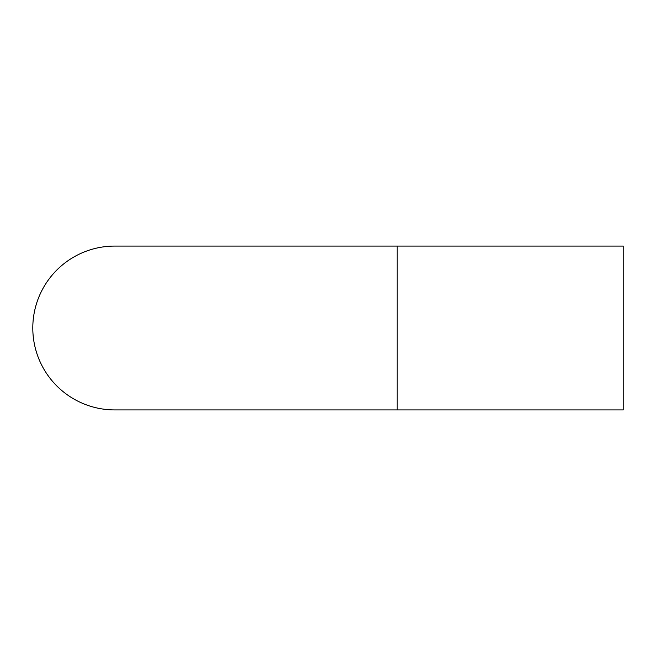 <?xml version="1.0" encoding="UTF-8"?>
<svg xmlns="http://www.w3.org/2000/svg" width="656" height="656" viewBox="0 0 656 656"><rect width="100%" height="100%" fill="white"/><g stroke="black" fill="none" stroke-linecap="round" stroke-linejoin="round"><path stroke-width="0.98" d="M397.208 409.918L623.2 409.918L623.2 246.082L114.718 246.082A81.918 81.918 0 0 1 114.726 246.082A81.918 81.918 0 0 0 32.8 328A81.918 81.918 0 0 0 114.718 409.918A81.918 81.918 0 0 1 114.718 409.918L397.208 409.918L397.208 246.082"/></g></svg>
